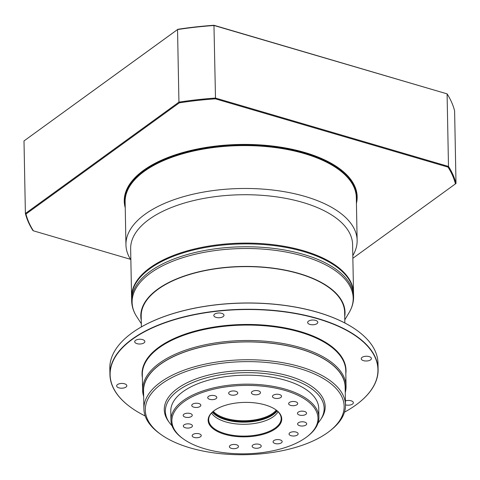 <?xml version="1.0" encoding="UTF-8"?>
<svg xmlns="http://www.w3.org/2000/svg" width="480" height="480" viewBox="0 0 480 480"><rect width="100%" height="100%" fill="white"/><g stroke="black" fill="none" stroke-linecap="round" stroke-linejoin="round"><path stroke-width="0.72" d="M149.904 268.674A110.994 51.936 178.9 0 0 131.598 297.996L131.652 300.864A110.994 51.936 -1.1 0 1 149.958 271.542A110.994 51.936 -1.1 0 1 274.02 248.442A110.994 51.936 -1.1 0 1 353.592 296.604L353.538 293.736A110.994 51.936 178.9 0 0 273.966 245.574A110.994 51.936 178.9 0 0 149.904 268.674M346.062 386.184L345.768 370.758A101.742 47.61 178.9 0 0 272.826 326.61A101.742 47.61 178.9 0 0 159.102 347.784A101.742 47.61 178.9 0 0 142.32 374.664L142.614 390.09A101.742 47.61 -1.1 0 1 159.396 363.21A101.742 47.61 -1.1 0 1 273.12 342.036A101.742 47.61 -1.1 0 1 346.062 386.184A101.742 47.61 -1.1 0 1 345.258 392.604M142.374 377.574A102 47.73 -1.1 0 1 158.874 347.232A102 47.73 -1.1 0 1 276.354 326.46A102 47.73 -1.1 0 1 345.822 373.668M211.578 412.986A34.41 16.098 178.9 0 0 239.382 424.164A34.41 16.098 178.9 0 0 273.45 416.61A34.41 16.098 178.9 0 0 278.028 411.708M362.076 357.378A5.088 2.382 -1.1 0 1 367.764 356.316A5.088 2.382 -1.1 0 1 371.412 358.524A5.088 2.382 -1.1 0 1 370.572 359.868A5.088 2.382 -1.1 0 1 364.884 360.93A5.088 2.382 -1.1 0 1 361.236 358.722A5.088 2.382 -1.1 0 1 362.076 357.378M214.65 314.112A5.088 2.382 -1.1 0 1 220.338 313.056A5.088 2.382 -1.1 0 1 223.986 315.264A5.088 2.382 -1.1 0 1 223.146 316.608A5.088 2.382 -1.1 0 1 217.458 317.664A5.088 2.382 -1.1 0 1 213.81 315.456A5.088 2.382 -1.1 0 1 214.65 314.112M308.484 321.15A5.088 2.382 -1.1 0 1 314.172 320.094A5.088 2.382 -1.1 0 1 317.82 322.302A5.088 2.382 -1.1 0 1 316.98 323.646A5.088 2.382 -1.1 0 1 311.292 324.702A5.088 2.382 -1.1 0 1 307.644 322.494A5.088 2.382 -1.1 0 1 308.484 321.15M345.42 400.89A5.088 2.382 -1.1 0 1 350.64 400.668A5.088 2.382 -1.1 0 1 353.364 402.72A5.088 2.382 -1.1 0 1 352.524 404.064A5.088 2.382 -1.1 0 1 345.498 404.85M117.492 384.576A5.088 2.382 -1.1 0 1 123.18 383.514A5.088 2.382 -1.1 0 1 126.828 385.722A5.088 2.382 -1.1 0 1 125.988 387.066A5.088 2.382 -1.1 0 1 120.3 388.128A5.088 2.382 -1.1 0 1 116.658 385.92A5.088 2.382 -1.1 0 1 117.492 384.576M135.54 340.386A5.088 2.382 -1.1 0 1 141.228 339.324A5.088 2.382 -1.1 0 1 144.87 341.532A5.088 2.382 -1.1 0 1 144.036 342.876A5.088 2.382 -1.1 0 1 138.348 343.938A5.088 2.382 -1.1 0 1 134.7 341.73A5.088 2.382 -1.1 0 1 135.54 340.386M129.6 334.752A133.932 62.67 -1.1 0 1 129.672 334.692A133.932 62.67 -1.1 0 1 132.096 332.874A133.932 62.67 -1.1 0 1 356.868 330.33A133.932 62.67 -1.1 0 1 356.946 330.384M378.12 369.486L378 363.276A134.118 62.754 178.9 0 0 357.024 330.444A134.118 62.754 178.9 0 0 131.94 332.988A134.118 62.754 178.9 0 0 129.522 334.812A134.118 62.754 178.9 0 0 109.818 368.424L109.938 374.634A134.118 62.754 -1.1 0 1 132.06 339.198A134.118 62.754 -1.1 0 1 281.97 311.292A134.118 62.754 -1.1 0 1 378.12 369.486A134.118 62.754 -1.1 0 1 358.422 403.098A134.118 62.754 -1.1 0 1 358.344 403.158M344.478 412.17A133.932 62.67 178.9 0 0 355.848 405.036A133.932 62.67 178.9 0 0 358.266 403.218A133.932 62.67 178.9 0 0 315.828 318.234A133.932 62.67 178.9 0 0 132.216 339.408A133.932 62.67 178.9 0 0 131.076 407.58A133.932 62.67 178.9 0 0 145.194 415.998M130.992 407.52A134.118 62.754 -1.1 0 1 130.914 407.466A134.118 62.754 -1.1 0 1 109.938 374.634M143.664 396.474A101.742 47.61 -1.1 0 1 142.614 390.09M345.204 389.736A100.968 47.244 178.9 0 0 275.526 343.71A100.968 47.244 178.9 0 0 160.062 364.38A100.968 47.244 178.9 0 0 143.61 393.606M160.86 434.424L159.666 433.566A100.818 47.178 -1.1 0 1 143.898 408.888A100.818 47.178 -1.1 0 1 160.53 382.248A100.818 47.178 -1.1 0 1 273.222 361.266A100.818 47.178 -1.1 0 1 345.498 405.018A100.818 47.178 -1.1 0 1 330.69 430.284L329.532 431.19A99.432 46.524 178.9 0 0 298.02 368.1A99.432 46.524 178.9 0 0 161.712 383.814A99.432 46.524 178.9 0 0 160.86 434.424A99.432 46.524 178.9 0 0 327.732 432.54A99.432 46.524 178.9 0 0 329.532 431.19M345.498 405.018L345.156 387.18A100.818 47.178 178.9 0 0 272.88 343.434A100.818 47.178 178.9 0 0 160.188 364.416A100.818 47.178 178.9 0 0 143.556 391.056L143.898 408.888M344.85 322.986L344.646 312.306A101.742 47.61 178.9 0 0 271.704 268.158A101.742 47.61 178.9 0 0 157.98 289.332A101.742 47.61 178.9 0 0 141.198 316.218L141.402 326.892M344.724 316.518A102.138 47.796 178.9 0 0 276.102 268.56A102.138 47.796 178.9 0 0 157.644 289.236A102.138 47.796 178.9 0 0 141.276 320.424M214.212 410.598A36.81 17.226 -1.1 0 1 275.994 409.902A36.81 17.226 -1.1 0 1 275.676 428.64A36.81 17.226 -1.1 0 1 225.21 434.46A36.81 17.226 -1.1 0 1 213.546 411.102A36.81 17.226 -1.1 0 1 214.212 410.598M213.78 410.916A36.258 16.968 178.9 0 0 208.68 419.826A36.258 16.968 178.9 0 0 234.678 435.558A36.258 16.968 178.9 0 0 275.202 428.01A36.258 16.968 178.9 0 0 281.184 418.434A36.258 16.968 178.9 0 0 275.748 409.728M276.852 410.604A34.41 16.098 -1.1 0 1 273.396 413.826A34.41 16.098 -1.1 0 1 241.176 421.47A34.41 16.098 -1.1 0 1 212.712 411.84M213.288 411.324A33.852 15.84 178.9 0 0 241.314 420.726A33.852 15.84 178.9 0 0 272.922 413.202A33.852 15.84 178.9 0 0 276.258 410.118M212.412 412.116A34.41 16.098 178.9 0 0 240.756 422.106A34.41 16.098 178.9 0 0 273.408 414.48A34.41 16.098 178.9 0 0 277.164 410.874M183.942 401.718A73.068 34.194 178.9 0 0 183.312 438.912A73.068 34.194 178.9 0 0 305.946 437.52A73.068 34.194 178.9 0 0 307.266 436.53A73.068 34.194 178.9 0 0 284.112 390.168A73.068 34.194 178.9 0 0 183.942 401.718M183.312 438.912L182.52 438.336A73.992 34.626 -1.1 0 1 170.946 420.222A73.992 34.626 -1.1 0 1 183.15 400.674A73.992 34.626 -1.1 0 1 265.86 385.272A73.992 34.626 -1.1 0 1 318.906 417.384A73.992 34.626 -1.1 0 1 308.04 435.924L307.266 436.53M237.738 447.678A4.548 2.13 178.9 0 0 238.488 446.478A4.548 2.13 178.9 0 0 235.23 444.504A4.548 2.13 178.9 0 0 230.142 445.452A4.548 2.13 178.9 0 0 229.392 446.652A4.548 2.13 178.9 0 0 232.656 448.626A4.548 2.13 178.9 0 0 237.738 447.678M200.502 436.752A4.548 2.13 178.9 0 0 201.252 435.552A4.548 2.13 178.9 0 0 197.994 433.578A4.548 2.13 178.9 0 0 192.912 434.52A4.548 2.13 178.9 0 0 192.162 435.726A4.548 2.13 178.9 0 0 195.42 437.7A4.548 2.13 178.9 0 0 200.502 436.752M191.67 427.08A4.548 2.13 178.9 0 0 192.42 425.88A4.548 2.13 178.9 0 0 189.162 423.906A4.548 2.13 178.9 0 0 184.074 424.848A4.548 2.13 178.9 0 0 183.324 426.054A4.548 2.13 178.9 0 0 186.588 428.028A4.548 2.13 178.9 0 0 191.67 427.08M191.526 416.442A4.548 2.13 178.9 0 0 192.276 415.242A4.548 2.13 178.9 0 0 189.018 413.268A4.548 2.13 178.9 0 0 183.93 414.21A4.548 2.13 178.9 0 0 183.18 415.416A4.548 2.13 178.9 0 0 186.444 417.39A4.548 2.13 178.9 0 0 191.526 416.442M200.094 406.458A4.548 2.13 178.9 0 0 200.844 405.258A4.548 2.13 178.9 0 0 197.58 403.284A4.548 2.13 178.9 0 0 192.498 404.226A4.548 2.13 178.9 0 0 191.748 405.432A4.548 2.13 178.9 0 0 195.006 407.406A4.548 2.13 178.9 0 0 200.094 406.458M216.066 398.646A4.548 2.13 178.9 0 0 216.816 397.446A4.548 2.13 178.9 0 0 213.552 395.472A4.548 2.13 178.9 0 0 208.47 396.414A4.548 2.13 178.9 0 0 207.72 397.62A4.548 2.13 178.9 0 0 210.978 399.594A4.548 2.13 178.9 0 0 216.066 398.646M237.012 394.194A4.548 2.13 178.9 0 0 237.762 392.994A4.548 2.13 178.9 0 0 234.498 391.02A4.548 2.13 178.9 0 0 229.416 391.968A4.548 2.13 178.9 0 0 228.666 393.168A4.548 2.13 178.9 0 0 231.924 395.142A4.548 2.13 178.9 0 0 237.012 394.194M260.472 447.27A4.548 2.13 178.9 0 0 261.222 446.07A4.548 2.13 178.9 0 0 257.958 444.096A4.548 2.13 178.9 0 0 252.876 445.038A4.548 2.13 178.9 0 0 252.126 446.244A4.548 2.13 178.9 0 0 255.384 448.218A4.548 2.13 178.9 0 0 260.472 447.27M281.418 442.818A4.548 2.13 178.9 0 0 282.168 441.618A4.548 2.13 178.9 0 0 278.904 439.644A4.548 2.13 178.9 0 0 273.822 440.592A4.548 2.13 178.9 0 0 273.072 441.792A4.548 2.13 178.9 0 0 276.336 443.766A4.548 2.13 178.9 0 0 281.418 442.818M297.39 435.012A4.548 2.13 178.9 0 0 298.14 433.806A4.548 2.13 178.9 0 0 294.876 431.832A4.548 2.13 178.9 0 0 289.794 432.78A4.548 2.13 178.9 0 0 289.044 433.98A4.548 2.13 178.9 0 0 292.302 435.954A4.548 2.13 178.9 0 0 297.39 435.012M305.952 425.028A4.548 2.13 178.9 0 0 306.702 423.822A4.548 2.13 178.9 0 0 303.444 421.848A4.548 2.13 178.9 0 0 298.362 422.796A4.548 2.13 178.9 0 0 297.612 423.996A4.548 2.13 178.9 0 0 300.87 425.97A4.548 2.13 178.9 0 0 305.952 425.028M305.808 414.384A4.548 2.13 178.9 0 0 306.558 413.184A4.548 2.13 178.9 0 0 303.3 411.21A4.548 2.13 178.9 0 0 298.218 412.158A4.548 2.13 178.9 0 0 297.468 413.358A4.548 2.13 178.9 0 0 300.726 415.332A4.548 2.13 178.9 0 0 305.808 414.384M296.976 404.718A4.548 2.13 178.9 0 0 297.726 403.512A4.548 2.13 178.9 0 0 294.468 401.538A4.548 2.13 178.9 0 0 289.38 402.486A4.548 2.13 178.9 0 0 288.63 403.686A4.548 2.13 178.9 0 0 291.894 405.66A4.548 2.13 178.9 0 0 296.976 404.718M280.8 397.482A4.548 2.13 178.9 0 0 281.55 396.282A4.548 2.13 178.9 0 0 278.292 394.308A4.548 2.13 178.9 0 0 273.204 395.256A4.548 2.13 178.9 0 0 272.454 396.456A4.548 2.13 178.9 0 0 275.718 398.43A4.548 2.13 178.9 0 0 280.8 397.482M259.74 393.786A4.548 2.13 178.9 0 0 260.49 392.586A4.548 2.13 178.9 0 0 257.232 390.612A4.548 2.13 178.9 0 0 252.15 391.56A4.548 2.13 178.9 0 0 251.4 392.76A4.548 2.13 178.9 0 0 254.658 394.734A4.548 2.13 178.9 0 0 259.74 393.786M318.906 417.384L318.738 408.39A73.992 34.626 178.9 0 0 265.686 376.284A73.992 34.626 178.9 0 0 182.976 391.68A73.992 34.626 178.9 0 0 170.772 411.234L170.946 420.222M318.042 423A79.404 37.152 178.9 0 0 320.562 419.718A79.404 37.152 178.9 0 0 278.724 375.714A79.404 37.152 178.9 0 0 178.464 390.36A79.404 37.152 178.9 0 0 169.386 422.616A79.404 37.152 178.9 0 0 172.026 425.802M320.562 419.718L321.546 418.212A80.472 37.656 178.9 0 0 279.15 373.626A80.472 37.656 178.9 0 0 177.54 388.464A80.472 37.656 178.9 0 0 168.342 421.158L169.386 422.616M148.956 219.498A110.994 51.936 178.9 0 0 130.65 248.82L131.58 297.204A110.994 51.936 -1.1 0 1 149.886 267.876A110.994 51.936 -1.1 0 1 273.948 244.782A110.994 51.936 -1.1 0 1 353.526 292.944L352.596 244.56A110.994 51.936 178.9 0 0 273.024 196.398A110.994 51.936 178.9 0 0 148.956 219.498M130.866 259.878A115.614 54.102 -1.1 0 1 125.946 244.824A115.614 54.102 -1.1 0 1 145.02 214.278A115.614 54.102 -1.1 0 1 274.248 190.218A115.614 54.102 -1.1 0 1 357.138 240.384A115.614 54.102 -1.1 0 1 352.806 255.618M24 140.922L177.882 29.292A216.252 101.19 -1.1 0 1 213.96 25.278L447.09 93.87L214.104 25.5A216.804 101.448 178.9 0 0 177.54 29.562L24 140.922L25.392 213.492L178.938 102.138L177.54 29.562L177.882 29.292M456 183.444L454.608 110.874A216.804 101.448 178.9 0 0 447.09 93.87L448.488 166.446A216.804 101.448 -1.1 0 1 456 183.444L455.436 183.882A216.252 101.19 178.9 0 0 448.02 167.106L215.37 98.832A216.252 101.19 178.9 0 0 179.298 102.846L25.98 214.038A216.252 101.19 178.9 0 0 33.39 230.814L130.5 259.314M179.298 102.846L178.938 102.138A216.804 101.448 -1.1 0 1 215.496 98.07L213.96 25.278M215.37 98.832L215.496 98.07L448.488 166.446L448.02 167.106M33.39 230.814L32.91 230.496A216.804 101.448 -1.1 0 1 25.392 213.492L25.98 214.038M352.86 258.276L455.436 183.882M344.79 319.806L348.996 312.798A110.556 51.732 178.9 0 0 288.69 252.54A110.556 51.732 178.9 0 0 150.348 273.186A110.556 51.732 178.9 0 0 136.866 316.866C133.53 311.784 131.79 306.45 131.652 300.864M356.382 201.072A115.956 54.258 178.9 0 0 277.734 147.174A115.956 54.258 178.9 0 0 143.904 170.742A115.956 54.258 178.9 0 0 125.196 205.512M125.238 207.798A116.478 54.504 -1.1 0 1 143.46 170.424A116.478 54.504 -1.1 0 1 280.386 147.114A116.478 54.504 -1.1 0 1 356.43 203.358M125.178 204.792A115.836 54.204 -1.1 0 1 144.006 170.88A115.836 54.204 -1.1 0 1 276.864 147.216A115.836 54.204 -1.1 0 1 356.37 200.352M357.138 240.384L356.316 197.502A115.614 54.102 178.9 0 0 273.426 147.336A115.614 54.102 178.9 0 0 144.198 171.396A115.614 54.102 178.9 0 0 125.124 201.942L125.946 244.824M141.342 323.712L136.866 316.866M353.592 296.604C353.67 302.19 352.134 307.584 348.996 312.798M131.58 297.204L131.592 297.6M353.526 293.34L353.526 292.944"/></g></svg>

